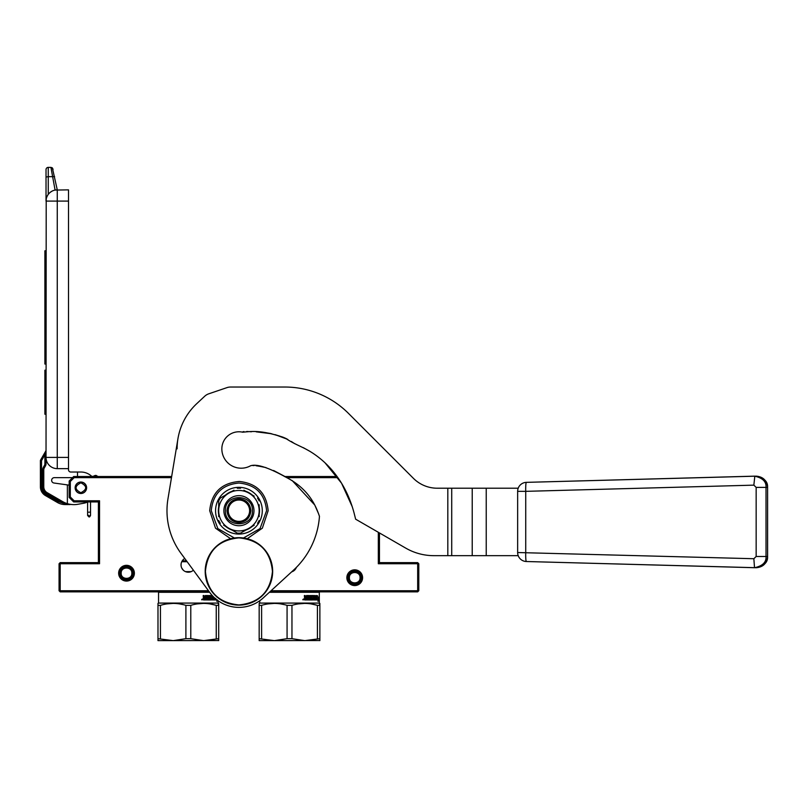 <?xml version="1.0" encoding="UTF-8"?>
<svg xmlns="http://www.w3.org/2000/svg" width="808" height="808" viewBox="0 0 808 808"><rect width="100%" height="100%" fill="white"/><g stroke="black" fill="none" stroke-linecap="round" stroke-linejoin="round"><path stroke-width="1.21" d="M59.065 563.752L59.62 563.196L60.186 563.752L60.186 590.739L59.62 591.294L59.065 590.739L59.065 563.752M171.67 476.518L73.68 476.518L74.144 477.649L70.306 481.487L70.306 496.96L74.144 500.798L73.68 501.93L98.404 501.93L98.404 562.631L60.186 562.631L59.62 563.196M337.067 476.518L284.456 476.518M271.074 590.739L417.675 590.739L417.675 563.752L418.231 563.196L417.675 562.631L379.447 562.631L379.447 532.947M418.231 563.196L418.796 563.752L418.796 590.739L417.675 591.86L269.842 591.86M59.62 591.294L60.186 591.86L209.322 591.86M98.404 562.631L99.535 563.752L60.186 563.752M98.404 501.93L99.535 500.798L99.535 563.752M337.875 477.649L286.8 477.649M171.478 477.649L74.144 477.649M379.447 562.631L378.326 563.752L378.326 532.3M70.306 481.487L69.175 481.012L73.68 476.518M417.675 563.752L378.326 563.752M417.675 590.739L418.231 591.294M60.186 590.739L208.494 590.739M346.854 577.7A7.868 7.868 0 0 0 354.722 585.568A7.868 7.868 0 0 0 362.59 577.7A7.868 7.868 0 0 0 354.722 569.832A7.868 7.868 0 0 0 346.854 577.7M118.645 573.195A7.868 7.868 0 0 0 126.513 581.073A7.868 7.868 0 0 0 134.381 573.195A7.868 7.868 0 0 0 126.513 565.327A7.868 7.868 0 0 0 118.645 573.195M74.144 500.798L99.535 500.798M296.374 567.388A7.302 7.302 0 0 1 291.648 571.872M193.375 570.185A7.302 7.302 0 0 1 181.032 564.883A7.302 7.302 0 0 1 184.779 558.5M75.134 487.759A5.737 5.737 0 0 1 80.871 482.033A5.737 5.737 0 0 1 86.608 487.759A5.737 5.737 0 0 1 80.871 493.496A5.737 5.737 0 0 1 75.134 487.759M73.68 501.93L69.175 497.435L70.306 496.96M69.175 481.012L69.175 497.435M181.083 564.035L181.093 565.792M181.699 567.933L183.113 569.983M191.153 571.63L185.527 571.63M133.259 573.195A6.747 6.747 0 0 1 126.513 579.942A6.747 6.747 0 0 1 119.766 573.195A6.747 6.747 0 0 1 126.513 566.459A6.747 6.747 0 0 1 133.259 573.195M121.18 573.195C120.857 580.083 132.169 580.083 131.845 573.195C132.169 566.317 120.857 566.317 121.18 573.195M361.469 577.7A6.747 6.747 0 0 1 354.722 584.437A6.747 6.747 0 0 1 347.975 577.7A6.747 6.747 0 0 1 354.722 570.953A6.747 6.747 0 0 1 361.469 577.7M349.389 577.7C349.066 584.578 360.368 584.578 360.055 577.7C360.368 570.812 349.066 570.812 349.389 577.7M80.871 482.82C87.254 486.113 87.254 489.416 80.871 492.708C74.487 489.416 74.487 486.113 80.871 482.82M80.871 482.144C88.123 481.79 88.123 493.728 80.871 493.385C73.619 493.728 73.619 481.79 80.871 482.144A5.626 5.626 0 0 1 86.486 487.759A5.626 5.626 0 0 1 80.871 493.385A5.626 5.626 0 0 1 75.245 487.759A5.626 5.626 0 0 1 80.871 482.144M90.536 514.868L90.536 512.141L90.536 514.847L89.597 516.211L87.618 514.847L87.618 515.534L89.072 516.989L90.536 515.534L89.597 516.878L87.618 515.514L87.618 501.93M68.508 201.101L57.267 201.101L57.267 468.65A11.241 11.241 0 0 1 46.026 457.409L68.508 457.409L68.508 189.86L55.085 190.072L50.924 167.377L48.268 167.377A2.252 2.252 112.5 0 0 46.026 169.619L46.026 201.101L46.026 177.053L48.268 176.659L48.268 194.354L47.339 195.809M68.508 457.409L68.508 469.771A2.252 2.252 0 0 0 70.751 472.024L77.497 472.024L77.497 476.518M57.267 468.65L68.508 468.65M46.197 199.111L46.026 463.731L44.895 463.731L44.895 454.823L46.026 450.319L44.895 454.823L46.026 454.409M72.548 477.649L54.338 477.649A2.697 2.697 0 0 0 51.651 480.154A2.697 2.697 0 0 0 53.964 483.012L67.377 484.901L67.377 503.657A22.483 22.483 0 0 1 62.66 501.616L47.147 492.658A6.747 6.747 0 0 1 43.773 486.81L42.652 486.81L42.652 470.034L43.773 470.034L43.773 486.81L43.773 470.034A4.495 4.495 0 0 1 44.379 467.792L45.42 465.984A4.495 4.495 0 0 0 46.026 463.731M69.175 485.154L67.377 484.901M67.377 503.657A22.483 22.483 0 0 0 77.81 504.283L83.608 503.263A15.736 15.736 0 0 0 87.618 501.98L87.618 514.868M91.89 476.518A15.736 15.736 0 0 0 80.871 472.024L77.497 472.024M46.935 196.657L47.248 195.991M55.085 190.072L57.267 189.86L52.379 167.902M47.379 195.738L46.601 197.546M48.611 193.92L49.389 193.082M50.076 192.456L51.763 191.294M46.026 201.101A11.241 11.241 0 0 1 57.267 189.86L57.267 201.101L46.026 201.101A11.241 11.241 0 0 1 57.267 189.86M46.026 250.813L44.895 250.813L44.895 256.015L46.026 256.015M46.026 263.337L44.895 263.337L44.895 256.015M46.026 289.214L44.895 289.214L44.895 263.337M46.026 294.425L44.895 294.425L44.895 289.214M46.026 299.627L44.895 299.627L44.895 294.425M46.026 303.768L44.895 303.768L44.895 299.627M46.026 329.644L44.895 329.644L44.895 303.768M46.026 336.956L44.895 336.956L44.895 329.644M46.026 342.168L44.895 342.168L44.895 336.956M46.026 346.319L44.895 346.319L44.895 342.168M46.026 358.833L44.895 358.833L44.895 346.319M46.026 364.044L44.895 364.044L44.895 358.833M46.026 370.185L44.895 370.185L44.895 387.709L46.026 387.709M46.026 414.231L44.895 414.231L44.895 387.709M48.268 167.377A2.252 2.252 0 0 0 46.026 169.619A2.252 2.252 0 0 1 48.268 167.377L48.268 176.659L52.47 176.649M45.955 450.702L44.895 454.823L41.521 460.661L40.551 460.095A1.121 1.121 0 0 0 40.4 460.661L40.4 486.81A10.12 10.12 0 0 0 45.46 495.577L57.408 502.475A15.736 15.736 0 0 0 63.418 504.475L70.074 504.586L63.549 503.354A23.331 23.331 0 0 1 62.105 502.586L46.581 493.627A7.868 7.868 0 0 1 42.652 486.81M66.822 504.586L67.902 504.586M67.448 504.586L63.418 504.475L65.286 504.586L63.418 504.475L65.286 504.586L63.418 504.475L63.549 503.354L57.974 501.505L57.408 502.475A15.736 15.736 0 0 0 63.418 504.475L66.165 504.586M72.518 504.586L65.165 503.748L65.286 504.586L67.69 504.586M50.924 167.377L53.126 169.175L50.924 167.377L52.318 167.852M45.874 450.884L40.551 460.095A1.121 1.121 0 0 0 40.4 460.661L41.521 460.661L41.521 486.81A8.989 8.989 0 0 0 46.026 494.597L57.974 501.505M65.327 504.586L64.499 504.566M91.153 475.851A2.252 2.252 0 0 0 93.799 476.064A4.495 4.495 0 0 1 96.021 475.397L97.96 476.518M46.026 494.597L45.46 495.577L57.408 502.475M203.192 595.526L203.949 595.526L203.949 597.112L203.192 595.526L203.505 599.95L205.565 599.95L205.565 596.496M203.949 597.112L204.99 597.455L205.282 595.526L208.07 595.526L208.333 599.122L208.333 595.87M208.333 599.122L208.949 599.122L208.949 595.526L209.545 595.526L209.545 599.122L211.161 599.122L210.989 598.294M212.241 595.526L209.908 595.87L210.151 598.294L211.161 598.294M212.565 597.455L212.201 595.87L212.201 597.455L213.191 597.455L213.191 596.536M213.817 597.455L214.787 598.991L213.645 599.122L213.645 596.991M212.151 596.496L212.352 599.95L215.009 599.95L215.17 598.405M210.494 596.355L212.07 596.355M210.585 597.455L210.585 596.355L210.585 597.455L211.787 597.809L211.221 599.96L206.121 599.95L211.565 599.95L211.787 597.809M206.121 599.95L206.121 599.122L207.666 598.991L207.666 598.294L206.454 598.294L206.454 597.455L207.666 597.455L207.666 596.496L205.414 596.355M205.676 596.355L207.565 596.355M218.695 603.404L218.695 605.354L218.13 603.081L158.55 603.081L158.55 592.284L209.636 592.284M218.13 603.081L218.13 600.758M215.766 598.425L215.393 599.96L215.393 598.607M215.807 598.587L215.473 599.95L217.049 599.95L216.817 601.374L217.504 599.93M201.869 599.778L202.303 599.001L201.838 599.506M202.303 599.788L201.697 599.788M201.636 599.617L202.303 599.001M215.473 599.95L216.635 599.95M209.999 603.93L216.251 605.354C207.808 602.778 199.323 602.778 190.789 605.354L185.901 605.354C177.457 602.778 168.963 602.778 160.439 605.354L157.984 605.354L157.984 640.623L173.165 640.623L157.984 638.684L157.984 603.404L158.55 603.081M166.832 603.909L173.165 603.404M179.639 603.93L183.264 604.657M197.182 603.909L203.515 603.404M218.695 640.542L173.165 640.623L185.901 638.684L190.789 638.684L203.515 640.623L218.695 638.684L218.695 640.623M169.347 640.623L173.165 640.623M216.251 638.684L216.251 605.354L218.695 605.354L218.695 638.684M190.789 605.354L190.789 638.684M185.901 605.354L185.901 638.684M160.439 605.354L160.439 638.684M187.143 561.712L181.76 561.712M186.648 561.035L182.123 561.035M212.565 598.294L212.272 599.122L213.191 598.991L212.565 598.294L212.272 599.122M203.707 598.991L203.949 598.294L203.949 599.122M203.949 598.294L204.99 598.294L204.99 599.122L204.071 599.122M204.737 599.122L203.828 599.122M205.303 599.95L205.303 596.496M206.454 597.455L207.666 597.455M206.454 598.294L207.373 598.294M207.272 599.122L206.121 599.122M215.17 599.607L214.605 599.95M214.766 599.607L214.766 599.092M213.817 598.294L214.383 598.294M213.645 599.122L213.262 596.607M210.151 595.526L212.201 595.87M209.545 599.122L208.949 595.526M203.707 597.112L204.252 597.455M186.476 560.813L182.275 560.813M304.364 595.526L305.121 595.526L305.121 597.112L304.364 595.526L304.687 599.95L306.737 599.95L306.737 596.496M305.121 597.112L306.161 597.455L306.464 595.526L309.242 595.526L309.504 599.122L309.504 595.87M309.504 599.122L310.12 599.122L310.12 595.526L310.716 595.526L310.716 599.122L312.343 599.122L312.171 598.294M315.564 597.455L314.999 598.294L315.958 598.294L315.958 598.991L314.817 599.122L314.817 595.526L314.363 597.455L313.736 597.455L313.534 595.526L311.322 595.526L311.322 598.294L312.343 598.294M314.999 597.455L315.958 597.455L315.958 595.526M313.322 596.496L313.534 599.95L316.18 599.95L316.342 595.526M311.676 596.355L313.241 596.355M311.757 597.455L311.757 596.355L311.757 597.455L312.959 597.809L312.393 599.96L307.303 599.95L312.746 599.95L312.959 597.809M307.303 599.95L307.303 599.122L308.838 598.991L308.838 598.294L307.626 598.294L307.626 597.455L308.838 597.455L308.838 596.496L306.586 596.355M306.848 596.355L308.737 596.355M319.867 603.404L319.867 605.354L319.311 603.081L259.732 603.081L259.732 600.758M319.311 603.081L319.311 592.284L269.377 592.284M316.938 598.425L316.574 599.96L316.574 597.102L317.564 595.668L317.261 597.051L318.635 597.051L318.433 598.425L316.534 598.425M318.685 599.93L317.988 601.374L318.685 597.051L318.463 598.587L316.978 598.587L316.645 599.95L318.241 599.95L318.241 598.587M302.869 599.788L303.485 599.788L303.485 599.001L303.01 599.506M302.808 599.617L303.485 599.001M318.029 598.587L316.978 598.587M316.645 599.95L317.807 599.95M317.999 598.425L318.201 597.051M317.059 597.051L317.14 595.668M311.171 603.93L317.423 605.354C308.979 602.778 300.495 602.778 291.961 605.354L287.072 605.354C278.629 602.778 270.145 602.778 261.61 605.354L259.166 605.354L259.166 640.623L274.336 640.623L259.166 638.684L259.166 603.404L259.732 603.081M268.014 603.909L274.336 603.404M280.82 603.93L284.446 604.657M298.364 603.909L304.697 603.404M319.867 640.542L274.336 640.623L287.072 638.684L291.961 638.684L304.697 640.623L319.867 638.684L319.867 640.623M270.518 640.623L274.346 640.623M317.423 638.684L317.423 605.354L319.867 605.354L319.867 638.684M291.961 605.354L291.961 638.684M287.072 605.354L287.072 638.684M261.61 605.354L261.61 638.684M313.736 598.294L313.454 599.122L314.363 598.991L313.736 598.294L313.454 599.122M304.889 598.991L305.121 598.294L305.121 599.122M305.121 598.294L306.161 598.294L306.161 599.122L305.242 599.122M305.909 599.122L305.01 599.122M306.474 599.95L306.474 596.496M307.626 597.455L308.838 597.455M307.626 598.294L308.555 598.294M308.444 599.122L307.303 599.122M316.342 599.607L315.787 599.95M315.938 599.607L315.938 599.092M315.938 598.294L315.938 597.455M314.999 598.294L315.564 598.294M314.817 599.122L314.363 595.526M313.736 597.455L313.171 595.526L311.322 595.526M310.716 599.122L310.12 595.526M304.889 597.112L305.434 597.455M333.643 472.094L327.331 465.095M319.625 458.146L318.291 457.096M281.891 436.916L278.962 435.855M270.771 433.543L262.055 432.068L270.771 433.543M248.945 431.634L242.703 432.199L248.945 431.634M275.296 434.714L287.84 439.431M303.252 447.642L310.181 451.49M327.381 465.156L333.108 471.438M242.703 432.199A17.089 17.089 0 0 0 221.847 448.864A19.331 19.331 0 0 0 250.561 465.772L250.763 465.761M258.368 466.044L266.014 467.6M273.579 470.488L284.961 476.518M756.066 567.721C764.126 566.004 767.954 562.267 767.57 556.48L767.6 487.396C766.933 480.568 763.186 476.821 756.369 476.154L526.392 482.356L754.52 476.154C762.58 477.871 766.408 481.608 766.024 487.396L756.157 487.396L756.157 556.48L753.854 558.722L517.645 552.531L517.645 491.345A8.938 8.908 -90 0 1 518.211 488.214L437.259 488.214A33.724 33.724 0 0 1 413.413 478.336L348.46 413.373A89.93 89.93 0 0 0 284.87 387.032L230.563 387.032A11.241 11.241 0 0 0 226.937 387.638L208.757 393.819A11.241 11.241 0 0 0 204.717 396.233L196.788 403.626A61.832 61.832 0 0 0 177.103 448.864M249.611 510.696A10.676 10.676 0 0 0 238.926 500.021A10.676 10.676 0 0 0 228.25 510.696A10.676 10.676 0 0 0 238.926 521.372A10.676 10.676 0 0 0 249.611 510.696M238.926 522.614C231.694 521.907 227.725 517.928 227.018 510.696C227.725 503.455 231.694 499.485 238.926 498.778C246.167 499.485 250.137 503.455 250.844 510.696C250.137 517.928 246.167 521.907 238.926 522.614M177.932 438.744L167.953 498.92A71.942 71.942 0 0 0 180.972 553.329L209.949 592.719A35.976 35.976 0 0 0 263.246 597.91L293.486 570.185A80.719 80.719 0 0 0 319.453 516.322L319.473 516.332C316.645 508.444 310.373 489.608 286.042 477.276C268.509 467.509 256.661 463.681 250.49 465.812M517.645 552.531A8.938 8.908 -90 0 0 518.211 555.662L433.856 555.662A56.206 56.206 0 0 1 405.757 548.127L355.631 519.19L354.167 513.343C345.875 481.629 328.119 464.337 316.958 456.086C304.495 446.814 297.596 446.329 285.406 438.199C259.297 428.674 249.44 432.068 242.127 432.078L243.885 431.563M252.793 465.56L254.177 465.57M255.954 465.711L261.489 466.58M286.678 477.579L288.385 478.437M292.102 480.487L314.565 504.808M315.191 506.02L318.635 513.898M352.349 506.929L341.562 483.224L325.21 463.034M294.728 443.703L291.284 441.471M286.729 438.835L283.578 437.411M283.032 437.189L275.003 434.633M271.801 433.795L256.187 431.826M251.48 431.755L250.036 431.694M248.824 431.624L246.723 431.482M238.926 530.927A20.23 20.23 0 0 0 249.046 493.173A20.23 20.23 0 0 0 218.695 510.696L218.695 510.696A20.23 20.23 0 0 0 238.926 530.927M243.915 531.179L240.562 533.118A22.483 22.483 0 0 1 237.299 533.118L233.956 531.189M223.685 525.261L238.926 534.058A23.361 23.361 0 0 1 218.695 499.011A23.361 23.361 0 0 1 262.287 510.696A23.361 23.361 0 0 1 238.926 534.058L254.197 525.25M218.695 514.443A20.584 20.584 0 0 1 218.695 506.949M253.975 510.696A15.039 15.039 0 0 1 238.926 525.735A15.039 15.039 0 0 1 223.887 510.696A15.039 15.039 0 0 1 238.926 495.658A15.039 15.039 0 0 1 253.975 510.696M218.695 504.778L218.695 499.011L223.665 496.142M233.936 490.214L220.321 498.071A22.483 22.483 0 0 0 218.695 500.899L218.695 516.635M225.563 495.041A20.584 20.584 0 0 1 232.048 491.294M254.177 496.132L243.895 490.204M245.804 491.294A20.584 20.584 0 0 1 252.288 495.041M259.166 516.615L259.166 504.748M259.166 506.949A20.584 20.584 0 0 1 259.166 514.433M252.288 526.351A20.584 20.584 0 0 1 245.804 530.088M232.058 530.088A20.584 20.584 0 0 1 225.573 526.351M218.695 522.382L218.695 520.493A22.483 22.483 0 0 0 220.321 523.321L218.695 522.382M237.299 488.274L238.926 487.325L240.562 488.274A22.483 22.483 0 0 0 237.299 488.274M257.53 498.071L259.166 499.011L259.166 500.899A22.483 22.483 0 0 0 257.53 498.071M259.166 520.493L259.166 522.382L257.53 523.321A22.483 22.483 0 0 0 259.166 520.493M252.419 510.696C253.257 528.099 224.604 528.099 225.442 510.696C224.604 493.294 253.257 493.294 252.419 510.696M238.926 604.919C218.574 602.93 207.404 591.759 205.414 571.397C207.404 551.046 218.574 539.875 238.926 537.886C259.287 539.875 270.458 551.046 272.447 571.397C270.458 591.759 259.287 602.93 238.926 604.919M238.926 605.121A33.724 33.724 0 0 1 205.202 571.397A33.724 33.724 0 0 1 238.926 537.673A33.724 33.724 0 0 1 272.66 571.397A33.724 33.724 0 0 1 238.926 605.121A33.724 33.724 0 0 1 205.202 571.397A33.724 33.724 0 0 1 238.926 537.673M767.6 556.48L767.6 487.396L766.024 487.396L766.024 556.48L767.6 556.48C766.933 563.307 763.186 567.054 756.369 567.721L526.392 561.52A8.989 0.909 -88.4 0 1 525.725 552.531L525.725 491.345L753.854 485.143L756.157 487.396M756.157 556.48L766.024 556.48C766.408 562.267 762.58 566.004 754.52 567.721L753.854 558.722M767.57 487.396C767.964 481.608 764.126 477.871 756.066 476.154M517.645 491.345L525.725 491.345A8.989 0.909 88.4 0 1 526.392 482.356A8.989 8.989 0 0 0 518.201 488.214M120.311 573.195C119.927 581.194 133.098 581.194 132.714 573.195C133.098 565.196 119.927 565.196 120.311 573.195M348.521 577.7C348.137 585.699 361.307 585.699 360.924 577.7C361.307 569.701 348.137 569.701 348.521 577.7M90.536 512.141L90.536 501.93L90.536 512.12L88.557 512.191M46.026 258.136L44.895 258.136M46.026 265.458L44.895 265.458M46.026 287.093L44.895 287.093M46.026 305.889L44.895 305.889M46.026 327.523L44.895 327.523M62.66 501.616L62.105 502.586M52.409 176.659L54.611 176.609M45.42 465.984L44.44 465.418A3.373 3.373 0 0 0 44.895 463.731M44.379 467.792L43.4 467.226L44.44 465.418M42.652 470.034A5.626 5.626 0 0 1 43.4 467.226M47.147 492.658L46.581 493.627M41.521 486.81L40.4 486.81M447.814 555.662L447.814 488.214M451.712 555.662L451.712 488.214M472.226 555.662L472.226 488.214M486.234 555.662L486.234 488.214M234.391 537.987L217.827 528.584L211.272 510.696C212.908 493.89 222.129 484.669 238.926 483.033C255.732 484.669 264.953 493.89 266.589 510.696L260.035 528.584L243.461 537.987M754.824 476.154L753.854 485.143M247.238 538.714L262.348 528.18L268.155 510.696C266.489 493.153 256.904 483.416 239.39 481.467C221.392 482.982 211.504 492.729 209.696 510.696L215.504 528.18L230.613 538.714M518.201 555.662A8.989 8.989 0 0 0 526.392 561.52L754.824 567.721"/></g></svg>
